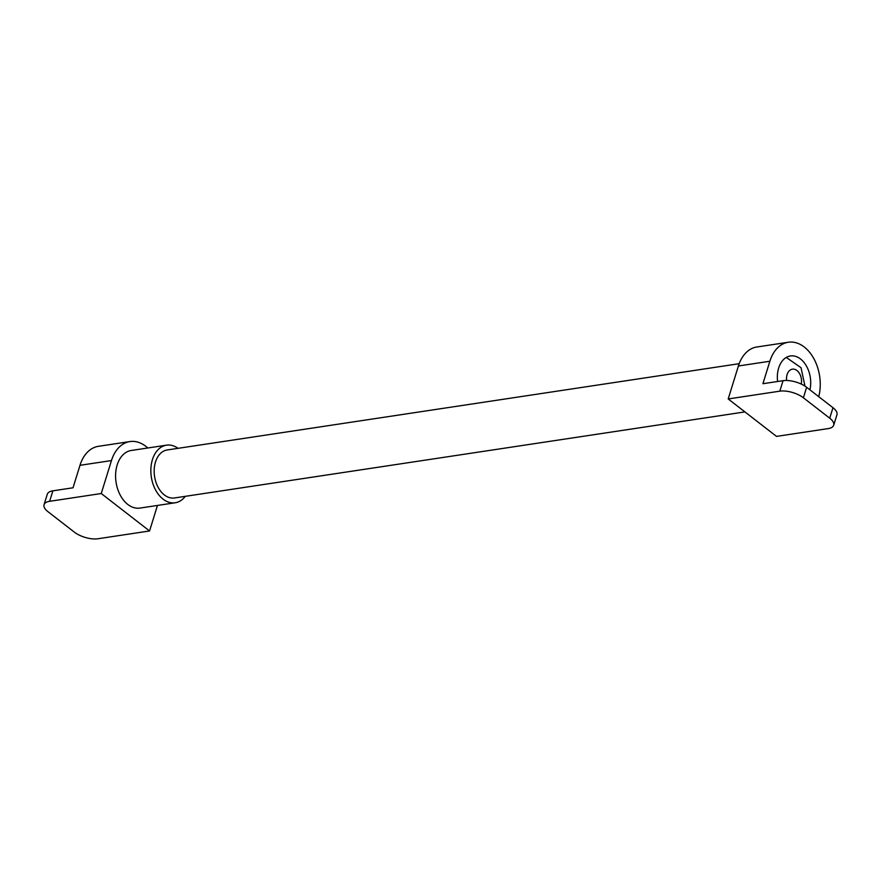 <?xml version="1.0" encoding="UTF-8"?>
<svg xmlns="http://www.w3.org/2000/svg" width="881" height="881" viewBox="0 0 881 881"><rect width="100%" height="100%" fill="white"/><g stroke="black" fill="none" stroke-linecap="round" stroke-linejoin="round"><path stroke-width="1.32" d="M777.615 381.506A24.272 16.475 -98.6 0 1 778.661 368.049A24.272 16.475 -98.6 0 1 790.411 355.957A24.272 16.475 -98.6 0 1 806.335 365.846A24.272 16.475 -98.6 0 1 809.936 389.854M788.341 342.246L756.867 346.993A38.136 25.89 81.4 0 0 738.399 365.989L728.202 398.95L779.817 391.164A17.334 7.378 17.2 0 1 803.384 397.783L829.726 418.2A17.334 7.378 17.2 0 1 833.701 425.226L836.95 414.731A17.334 7.378 -162.8 0 0 832.974 407.705L806.633 387.288A17.334 7.378 -162.8 0 0 783.055 380.68L762.913 383.72L769.873 361.243A38.136 25.89 -98.6 0 1 788.341 342.246A38.136 25.89 -98.6 0 1 813.659 358.303A38.136 25.89 -98.6 0 1 818.746 396.681M833.701 425.226A17.334 7.378 17.2 0 1 828.118 428.607L776.502 436.392L728.202 398.95M157.457 505.441L149.561 530.968L97.945 538.754A17.334 7.378 17.2 0 1 74.367 532.146L48.026 511.729A17.334 7.378 17.2 0 1 44.05 504.703A17.334 7.378 17.2 0 1 49.633 501.311L52.882 490.827A17.334 7.378 -162.8 0 0 47.299 494.208L44.05 504.703M149.561 530.968L101.249 493.525L111.458 460.565A38.136 25.89 -98.6 0 1 129.914 441.568L98.441 446.315A38.136 25.89 81.4 0 0 79.984 465.311L73.024 487.788L52.882 490.827M101.249 493.525L49.633 501.311M129.914 441.568A38.136 25.89 -98.6 0 1 147.788 447.989M744.919 411.912L174.482 497.963A24.272 16.475 -98.6 0 1 158.04 487.149A24.272 16.475 -98.6 0 1 155.485 462.051A24.272 16.475 -98.6 0 1 167.236 449.96L739.192 363.688M185.285 496.333A29.128 19.767 -98.6 0 1 175.198 502.765L139.947 508.084A29.128 19.767 -98.6 0 1 120.223 495.1A29.128 19.767 -98.6 0 1 117.162 464.992A29.128 19.767 -98.6 0 1 131.258 450.477L166.509 445.169A29.128 19.767 -98.6 0 1 178.039 448.33M175.198 502.765A29.128 19.767 -98.6 0 1 155.474 489.781A29.128 19.767 -98.6 0 1 152.413 459.673A29.128 19.767 -98.6 0 1 166.509 445.169M786.623 380.482A10.924 7.411 -98.6 0 1 787.107 374.601A10.924 7.411 -98.6 0 1 796.501 370.196A10.924 7.411 -98.6 0 1 801.258 384.083M779.817 391.164L783.055 380.68M803.384 397.783L806.633 387.288M829.726 418.2L832.974 407.705M738.399 365.989L769.873 361.243M111.458 460.565L79.984 465.311M804.981 386.131L801.038 367.729L786.281 357.433"/></g></svg>

